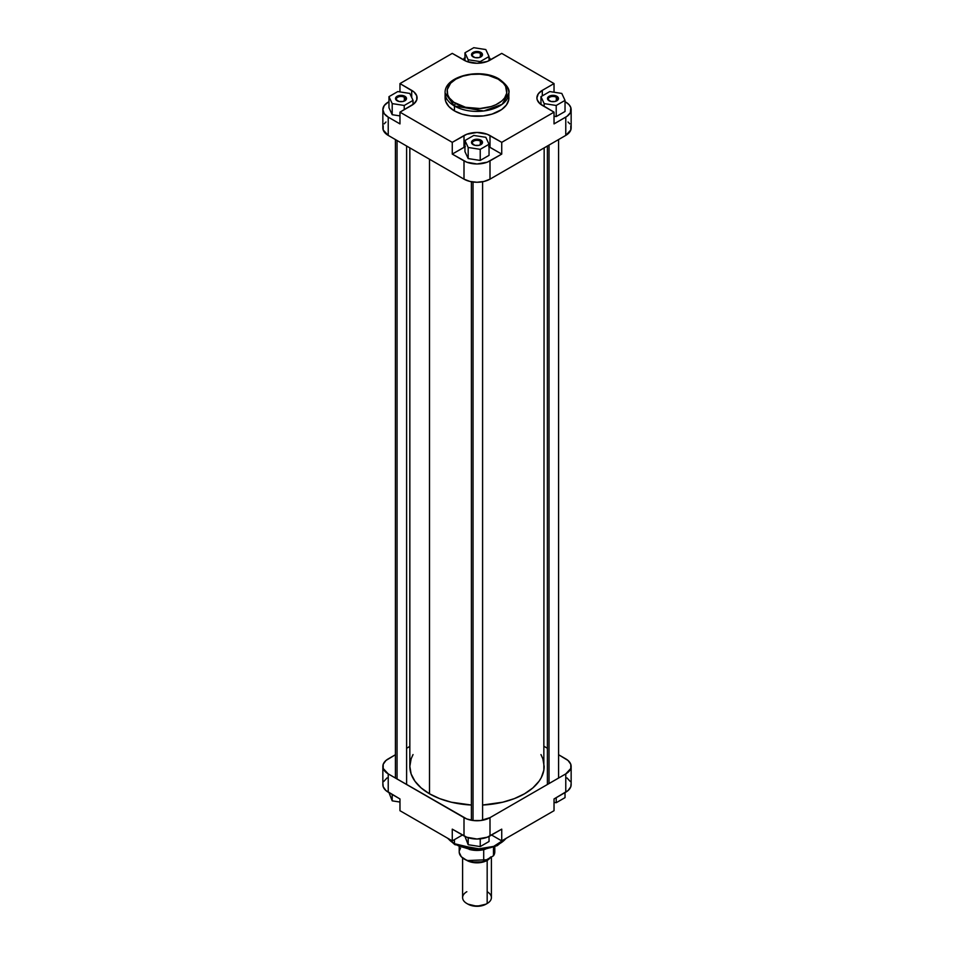 <?xml version="1.0" encoding="UTF-8"?>
<svg xmlns="http://www.w3.org/2000/svg" width="954" height="954" viewBox="0 0 954 954"><rect width="100%" height="100%" fill="white"/><g stroke="black" fill="none" stroke-linecap="round" stroke-linejoin="round"><path stroke-width="1.43" d="M480.327 53.388A4.698 2.707 0 0 0 473.816 53.305A4.698 2.707 0 0 0 473.422 57.061A4.698 2.707 180 0 1 472.302 55.308A4.698 2.707 180 0 1 475.199 52.804A4.698 2.707 180 0 1 480.327 53.388L480.327 57.18L480.327 53.388A4.698 2.707 180 0 1 481.698 55.308A4.698 2.707 180 0 1 480.577 57.061A4.698 2.707 0 0 0 480.327 53.388L480.888 52.41L480.327 53.388M473.112 56.894L473.112 56.894A5.497 3.172 180 0 1 473.112 52.41A5.497 3.172 180 0 1 480.888 52.41L482.39 55.272L479.099 57.586L474.901 57.586L471.61 55.272L471.92 53.436L474.901 51.719L480.888 52.41A5.497 3.172 180 0 1 480.888 56.894A5.497 3.172 180 0 1 473.112 56.894L473.673 57.216M556.313 97.26A4.698 2.707 0 0 0 549.802 97.177A4.698 2.707 0 0 0 549.409 100.933A4.698 2.707 180 0 1 548.288 99.18A4.698 2.707 180 0 1 551.185 96.664A4.698 2.707 180 0 1 556.313 97.26L556.313 101.052L556.313 97.26A4.698 2.707 180 0 1 557.685 99.18A4.698 2.707 180 0 1 556.564 100.933A4.698 2.707 0 0 0 556.313 97.26L556.874 96.282L556.313 97.26M549.099 100.766L549.099 100.766A5.497 3.172 180 0 1 549.099 96.282A5.497 3.172 180 0 1 556.874 96.282L558.376 99.144L555.085 101.458L550.887 101.458L547.596 99.144L547.906 97.308L549.933 95.877L554.059 95.412L556.874 96.282A5.497 3.172 180 0 1 556.874 100.766A5.497 3.172 180 0 1 549.099 100.766L549.671 101.088M480.327 141.132A4.698 2.707 0 0 0 473.816 141.049A4.698 2.707 0 0 0 473.422 144.805A4.698 2.707 180 0 1 472.302 143.04A4.698 2.707 180 0 1 475.199 140.536A4.698 2.707 180 0 1 480.327 141.132L480.327 144.925L480.327 141.132A4.698 2.707 180 0 1 481.698 143.04A4.698 2.707 180 0 1 480.577 144.805A4.698 2.707 0 0 0 480.327 141.132L480.888 140.143L480.327 141.132M473.112 144.638L473.112 144.638A5.497 3.172 180 0 1 473.112 140.143A5.497 3.172 180 0 1 480.888 140.143L482.39 143.017L479.099 145.33L474.901 145.33L471.61 143.017L471.92 141.18L473.947 139.749L478.073 139.284L480.888 140.143A5.497 3.172 180 0 1 480.888 144.638A5.497 3.172 180 0 1 473.112 144.638L473.673 144.96M404.329 97.26A4.698 2.707 0 0 0 397.83 97.177A4.698 2.707 0 0 0 397.436 100.933A4.698 2.707 180 0 1 396.315 99.18A4.698 2.707 180 0 1 399.213 96.664A4.698 2.707 180 0 1 404.329 97.26L404.329 101.052L404.329 97.26A4.698 2.707 180 0 1 405.712 99.18A4.698 2.707 180 0 1 404.591 100.933A4.698 2.707 0 0 0 404.329 97.26L404.901 96.282L404.329 97.26M397.126 100.766L397.126 100.766A5.497 3.172 180 0 1 397.126 96.282A5.497 3.172 180 0 1 404.901 96.282L406.404 99.144L403.113 101.458L398.915 101.458L395.624 99.144L395.934 97.308L397.961 95.877L402.087 95.412L404.901 96.282A5.497 3.172 180 0 1 404.901 100.766A5.497 3.172 180 0 1 397.126 100.766L397.687 101.088M445.256 96.068L445.709 101.458L448.869 106.55L454.438 110.891L454.438 106.001A2.003 1.157 -60 0 1 455.857 103.545C448.821 100.468 440.498 88.34 455.857 79.134C471.789 70.262 492.813 75.068 498.143 79.134L503.378 83.201L505.62 86.325L506.765 93.027L504.63 97.952L501.864 100.933L495.973 104.69L491.095 106.562L479.934 108.517L465.552 107.289L453.889 102.293L449.37 97.952L447.676 94.708L447.235 89.652L450.622 83.201L455.857 79.134L462.905 76.117L471.169 74.412L479.934 74.162L488.448 75.39L498.143 79.134A2.003 1.157 -60 0 1 499.145 79.039A2.003 1.157 120 0 0 498.143 79.134C505.179 82.211 513.502 94.351 498.143 103.545C482.211 112.417 461.187 107.611 455.857 103.545A2.003 1.157 120 0 0 454.438 106.001L483.821 110.962L502.126 104.332L508.899 92.967A31.899 18.424 180 0 1 489.211 109.984A31.899 18.424 180 0 1 454.438 106.001L454.438 110.891A31.899 18.424 0 0 0 489.211 114.885A31.899 18.424 0 0 0 508.899 97.868L508.744 96.068M499.562 79.945A31.899 18.424 180 0 1 508.899 92.967C509.877 89.235 506.622 84.596 499.145 79.039A2.003 1.157 -60 0 1 499.562 79.945M464.956 57.848A18.388 10.613 180 0 0 464.002 58.373L465.337 57.669M488.663 57.669L489.998 58.373A18.388 10.613 180 0 0 489.044 57.848M412.915 102.889L414.012 103.747A18.388 10.613 0 0 0 413.046 102.984M540.954 102.984A18.388 10.613 0 0 0 539.988 103.747L554.035 112.155L501.732 142.349L487.22 134.252L477 132.463L466.78 134.252L452.268 142.349L399.964 112.155L399.964 123.901L388.23 117.127L384.247 113.681L382.852 109.615L384.247 105.56L388.23 102.114A18.388 10.613 180 0 0 382.852 109.615A18.388 10.613 180 0 0 388.23 117.127L399.964 123.901L399.964 112.155L413.988 103.771L416.731 99.943L416.731 95.794L413.988 91.966L399.964 83.582L452.268 53.388L466.78 61.485L477 63.274L487.22 61.485L501.732 53.388L554.035 83.582L542.301 90.356L538.318 93.802L536.911 97.868L537.269 99.943L540.012 103.771L541.085 102.889M392.201 114.707L399.964 115.911L392.201 114.707L388.97 107.754L392.201 114.707L392.201 103.604L404.234 105.477L413.046 100.385L409.826 93.432L397.782 91.572L388.97 96.664L392.201 103.604L392.201 114.707M488.663 146.618L501.732 154.095L487.22 162.192L477 163.981L466.78 162.192L452.268 154.095L465.337 146.618M464.956 151.626L468.187 158.579L480.232 160.439L489.044 155.359L480.232 160.439L468.187 158.579L464.956 151.626L464.956 140.524L468.187 147.476L480.232 149.349L489.044 144.257L485.813 137.304L473.768 135.444L464.956 140.524L464.956 151.626M383.198 125.833L383.198 129.971L388.23 135.408L464.002 179.149L469.964 181.451L477 182.262L484.036 181.451L489.998 179.149L565.77 135.408A18.388 10.613 0 0 0 571.148 127.896L571.148 109.615A18.388 10.613 180 0 0 565.77 102.114L568.978 104.618L570.802 107.552L570.361 112.703L566.974 116.352L554.035 123.901L565.77 117.127L565.77 135.408L570.802 129.971L570.802 125.833M556.218 116.567L565.03 111.487L556.218 116.567L554.035 116.233L556.218 116.567L556.218 105.477L565.03 100.385L561.799 93.432L549.766 91.572L540.954 96.664L544.174 103.604L556.218 105.477L556.218 116.567M385.953 122.005L384.247 123.841M569.753 123.841L568.047 122.005M499.145 79.039C480.947 67.591 444.206 75.795 445.101 92.967L454.438 106.001A31.899 18.424 180 0 1 445.101 92.967L445.101 97.868A31.899 18.424 0 0 0 454.438 110.891L461.963 114.11L470.775 115.935L483.225 115.935L492.037 114.11L501.661 109.555L506.479 104.916L508.744 99.669L508.899 92.967M571.148 109.615A18.388 10.613 180 0 1 565.77 117.127L565.77 135.408L489.998 179.149L489.998 160.868L501.732 154.095L501.732 142.349L554.035 112.155L554.035 123.901L554.035 112.155L542.301 105.381A18.388 10.613 180 0 1 536.911 97.868A18.388 10.613 180 0 1 542.301 90.356L542.301 95.877L542.301 90.356L554.035 83.582L554.035 92.228L554.035 83.582L501.732 53.388L489.998 60.162A18.388 10.613 180 0 1 464.002 60.162L452.268 53.388L399.964 83.582L411.699 90.356L411.699 97.463L411.699 90.356A18.388 10.613 180 0 1 417.089 97.868A18.388 10.613 180 0 1 411.699 105.381L399.964 112.155L452.268 142.349L452.268 154.095L464.002 160.868L464.002 179.149L388.23 135.408L388.23 117.127L388.23 135.408A18.388 10.613 0 0 1 382.852 127.896L382.852 109.615M399.964 91.906L399.964 83.582L399.964 91.906M489.998 179.149L489.998 160.868A18.388 10.613 180 0 1 464.002 160.868L464.002 179.149A18.388 10.613 0 0 0 489.998 179.149M464.956 146.809A18.388 10.613 0 0 0 464.002 147.321L464.002 135.575L464.002 147.321L452.268 154.095L452.268 142.349L464.002 135.575A18.388 10.613 180 0 1 489.998 135.575L489.998 147.321A18.388 10.613 0 0 0 489.044 146.809M501.732 142.349L501.732 154.095L489.998 147.321L489.998 135.575L501.732 142.349M544.174 106.454L544.174 103.604L556.218 105.477L565.03 100.385L565.03 111.487L565.03 100.385L561.799 93.432L549.766 91.572L540.954 96.664L540.954 104.499L540.954 96.664L544.174 103.604L544.174 106.454M473.768 135.444L464.956 140.524L468.187 147.476L468.187 158.579L468.187 147.476L480.232 149.349L480.232 160.439L480.232 149.349L489.044 144.257L489.044 155.359L489.044 144.257L485.813 137.304L473.768 135.444M388.97 107.754L388.97 96.664L392.201 103.604L404.234 105.477L404.234 109.686L404.234 105.477L413.046 100.385L413.046 104.499L413.046 100.385L409.826 93.432L397.782 91.572L388.97 96.664L388.97 107.754M464.956 52.792L468.187 59.744L480.232 61.605L489.044 56.513L485.813 49.56L473.768 47.7L464.956 52.792L468.187 59.744L468.187 61.974L468.187 59.744L480.232 61.605L480.232 63.107L480.232 61.605L489.044 56.513L489.044 60.686L489.044 56.513L485.813 49.56L473.768 47.7L464.956 52.792L464.956 60.686L464.956 52.792M429.503 793.8A67.162 38.78 0 0 0 471.407 805.033L451.302 802.207L439.687 798.629L429.503 793.8L429.503 159.235L429.503 793.8L421.155 787.932L414.954 781.231L411.126 773.956L409.838 766.384A67.162 38.78 0 0 0 429.503 793.8M544.162 147.882L543.84 770.188L541.276 777.641L539.046 781.231L532.845 787.932L524.497 793.8L514.313 798.629L502.698 802.207L482.593 805.033A67.162 38.78 0 0 0 544.162 766.384L542.874 758.824L540.966 754.566M413.034 754.566L411.126 758.824L409.838 766.384L409.838 147.882M505.906 838.483L493.695 846.389L477.119 849.108L454.438 843.718A2.003 1.157 120 0 0 454.855 844.636A2.003 1.157 -60 0 1 454.438 843.718A31.899 18.424 -0 0 0 505.906 838.483M454.438 839.639L454.438 843.718L454.438 839.639M387.026 777.927L383.639 781.588M382.936 783.628L383.198 786.74L385.953 790.568L399.964 798.951L399.964 810.697L452.268 840.891L462.44 835.012L452.268 840.891L452.268 829.145L466.78 837.23L477 839.019L487.22 837.23L501.732 829.145L489.998 835.919L489.998 817.638L480.589 820.535L473.411 820.535L466.78 818.949L388.23 773.897L383.198 768.459L383.198 764.309L385.953 760.481L395.421 754.733L388.23 758.883A18.388 10.613 180 0 0 382.852 766.384L382.852 784.665A18.388 10.613 0 0 0 388.23 792.178L399.964 798.951L399.964 810.697L452.268 840.891L452.268 829.145L464.002 835.919L464.002 817.638L388.23 773.897L388.23 792.178L388.23 773.897A18.388 10.613 180 0 1 382.852 766.384M571.148 766.384L571.148 784.665A18.388 10.613 -0 0 1 565.77 792.178L565.77 773.897L489.998 817.638L565.77 773.897A18.388 10.613 180 0 0 571.148 766.384A18.388 10.613 180 0 0 565.77 758.883L558.579 754.733L568.047 760.481L570.802 764.309L570.802 768.459L565.77 773.897L565.77 792.178L554.035 798.951L568.047 790.568L570.802 786.74L571.064 783.628M570.361 781.588L566.974 777.927M458.027 845.673L468.319 848.845L479.934 849.501M482.831 849.251L491.095 847.546L498.143 844.529M448.094 838.483A31.899 18.424 0 0 0 454.438 843.718L448.094 838.483M491.56 835.012L501.732 840.891L554.035 810.697L501.732 840.891L501.732 829.145L501.732 840.891L491.56 835.012M544.162 746.41L547.393 748.27L544.162 746.41M406.607 748.27L409.838 746.41L406.607 748.27M554.035 798.951L554.035 810.697L554.035 798.951M464.002 817.638L464.002 835.919A18.388 10.613 0 0 0 489.998 835.919L489.998 817.638A18.388 10.613 180 0 1 464.002 817.638M455.857 844.529A2.003 1.157 -60 0 1 454.855 844.636L447.533 838.161M489.044 841.5L480.232 846.58L468.187 844.719L464.956 836.431L468.187 844.719L468.187 837.719L468.187 844.719L480.232 846.58L480.232 838.864L480.232 846.58L489.044 841.5L489.044 836.431L489.044 841.5M565.03 797.627L556.218 802.719L554.035 802.374L556.218 802.719L556.218 797.687L556.218 802.719L565.03 797.627L565.03 792.595L565.03 797.627M399.964 802.052L392.201 800.847L388.97 792.595L392.201 800.847L392.201 794.467L392.201 800.847L399.964 802.052M549.027 145.068L549.027 783.556L549.027 145.068M473.041 182.011L473.041 820.5L473.041 182.011M397.055 140.5L397.055 778.989L397.055 140.5M466.959 860.317L471.574 862.094L478.395 862.678L484.882 861.331L487.041 860.317L486.576 859.769L467.412 860.556M487.172 891.728A14.393 8.312 180 0 1 487.172 903.486L486.051 904.142L487.172 903.486A14.393 8.312 0 0 0 491.393 897.607L491.393 856.978M490.392 857.563A14.393 8.312 180 0 1 487.172 860.401L487.172 903.486L487.172 860.401A14.393 8.312 180 0 1 466.482 860.198M459.208 846.735L459.208 851.91A17.792 10.267 0 0 0 483.702 861.426L483.702 849.668A17.792 10.267 180 0 1 469.141 849.37A17.792 10.267 0 0 0 483.702 849.668A17.792 10.267 0 0 0 484.859 849.37M467.949 904.142L477 906.3L486.051 904.142A12.796 7.382 0 0 1 467.949 904.142L466.828 903.486A14.393 8.312 180 0 1 466.828 891.728M462.607 857.944L462.607 897.607A14.393 8.312 0 0 0 471.491 905.286A14.393 8.312 0 0 0 487.172 903.486A14.393 8.312 180 0 1 466.828 903.486M490.773 856.93L486.135 860.949L479.802 862.666L471.491 862.201L465.874 859.792M490.034 857.765L487.041 860.317L490.117 857.658M459.232 852.459L461.319 856.764L466.387 860.15L473.47 861.975L481.221 861.891L483.702 861.426L493.48 855.774L494.768 851.362L493.731 848.428M460.52 848.046L459.291 850.956M485.312 849.239L483.702 849.668L483.702 861.426L493.48 855.774L493.48 847.224L493.48 855.774A17.792 10.267 0 0 0 494.792 851.91L494.792 846.735M483.523 849.561A17.995 10.387 180 0 1 470.477 849.561A17.995 10.387 0 0 0 483.523 849.561M506.467 838.161L497.237 845.649L483.404 849.573L454.855 844.636M558.579 778.035L558.579 139.558M547.393 784.009L547.393 146.022M482.593 820.237L482.593 181.749M471.407 820.237L471.407 181.749M406.607 784.009L406.607 146.022M395.421 778.035L395.421 139.558M487.172 903.486L486.051 904.142"/></g></svg>

